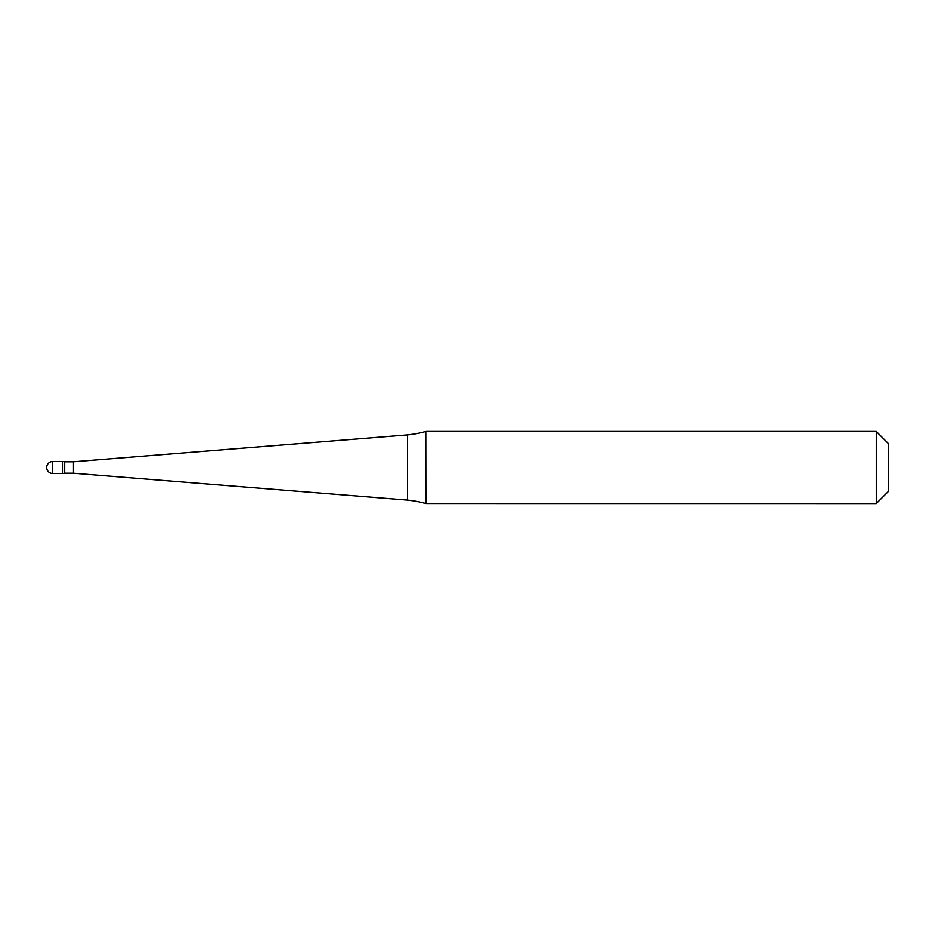 <?xml version="1.0" encoding="UTF-8"?>
<svg xmlns="http://www.w3.org/2000/svg" width="935" height="935" viewBox="0 0 935 935"><rect width="100%" height="100%" fill="white"/><g stroke="black" fill="none" stroke-linecap="round" stroke-linejoin="round"><path stroke-width="1.4" d="M52.757 461.493A6.007 6.007 0 0 0 46.75 467.5A6.007 6.007 0 0 0 52.757 473.507L64.784 473.507L64.784 461.493L62.528 461.493L62.528 473.507L62.528 461.493L52.757 461.493L52.757 473.507M64.784 473.215L73.199 473.215L407.391 500.096A120.218 120.218 0 0 1 425.939 503.533L876.224 503.568L888.25 491.541L888.25 443.459L876.224 431.432L876.224 503.568M64.784 461.785L73.199 461.785L73.199 473.215M73.199 461.785L407.391 434.904L407.391 500.096M407.391 434.904A120.218 120.218 0 0 0 425.939 431.467L426.044 503.568M426.044 431.432L876.224 431.432M425.939 431.467L425.939 503.533"/></g></svg>
